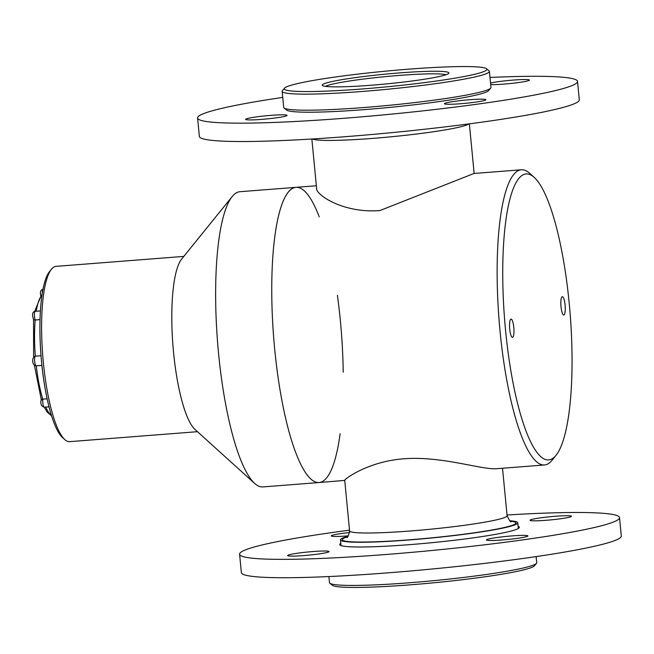 <?xml version="1.0" encoding="UTF-8"?>
<svg xmlns="http://www.w3.org/2000/svg" width="654" height="654" viewBox="0 0 654 654"><rect width="100%" height="100%" fill="white"/><g stroke="black" fill="none" stroke-linecap="round" stroke-linejoin="round"><path stroke-width="0.98" d="M555.957 455.397L552.066 460.212A148.049 33.943 -94.5 0 1 544.414 464.986A148.049 33.943 -94.5 0 1 499.067 320.019A148.049 33.943 -94.5 0 1 521.41 169.778A148.049 33.943 -94.5 0 1 529.707 173.31L534.302 177.463A143.422 32.888 85.5 0 0 504.618 319.585A143.422 32.888 85.5 0 0 555.957 455.397A143.422 32.888 85.5 0 0 569.201 303.154A143.422 32.888 85.5 0 0 534.302 177.463M340.121 433.692A148.049 33.943 -94.5 0 1 319.029 482.546A148.049 33.943 -94.5 0 1 273.683 337.578A148.049 33.943 -94.5 0 1 296.025 187.338A148.049 33.943 -94.5 0 1 319.242 216.85M521.41 169.778L473.986 173.474L379.925 210.547C344.143 213.482 316.986 195.571 316.536 188.785L316.577 187.984M544.414 464.986L496.983 468.681C482.889 470.267 441.834 455.822 404.115 458.773C368.088 461.372 344.282 479.227 344.617 480.412L319.029 482.546A148.049 33.943 -94.5 0 1 274.165 343.432A148.049 33.943 -94.5 0 1 293.376 188.017A148.049 33.943 -94.5 0 1 296.025 187.338L239.904 191.712A148.049 33.943 -94.5 0 0 237.255 192.382A148.049 33.943 -94.5 0 0 232.252 196.486A148.049 33.943 -94.5 0 0 217.561 341.952A148.049 33.943 -94.5 0 0 254.61 483.388A148.049 33.943 -94.5 0 0 262.908 486.919L319.029 482.546M561.009 306.726A9.181 2.109 85.5 0 0 563.764 314.991A9.181 2.109 85.5 0 0 565.146 305.671A9.181 2.109 85.5 0 0 562.334 296.687A9.181 2.109 85.5 0 0 561.009 306.726M509.719 329.117A9.181 2.109 85.5 0 0 512.474 337.382A9.181 2.109 85.5 0 0 513.856 328.063A9.181 2.109 85.5 0 0 511.044 319.078A9.181 2.109 85.5 0 0 509.719 329.117M337.399 295.297A148.049 33.943 -94.5 0 1 343.219 372.249M254.61 483.388L194.941 429.408A87.906 20.16 -94.5 0 1 172.942 345.435A87.906 20.16 -94.5 0 1 181.665 259.058L232.252 196.486M183.807 256.409L56.007 266.366A87.906 20.16 85.5 0 0 54.437 266.767A87.906 20.16 85.5 0 0 51.462 269.203A87.906 20.16 85.5 0 0 42.739 355.58A87.906 20.16 85.5 0 0 64.738 439.553A87.906 20.16 85.5 0 0 69.667 441.654L197.467 431.689M64.738 439.553L62.441 437.477A85.592 19.628 -94.5 0 1 41.022 355.711A85.592 19.628 -94.5 0 1 49.516 271.614L51.462 269.203M47.104 398.817L42.821 399.153A4.848 1.112 85.5 0 0 43.025 404.376A4.848 1.112 85.5 0 0 44.268 407.197L48.985 406.829M41.03 355.735L35.332 356.185A61.419 14.086 85.5 0 1 35.202 320.01L33.632 319.814C32.864 317.517 31.139 311.745 35.21 311.329A4.848 1.112 85.5 0 0 34.417 314.664A4.848 1.112 85.5 0 0 35.202 320.01L40.041 319.634M41.267 399.471L41.267 399.373C40.188 403.698 41.186 406.306 44.268 407.197M41.627 400.109C40.785 399.414 41.177 399.095 42.821 399.153A61.419 14.086 85.5 0 1 36.256 365.823M42.069 294.823L41.349 295.158L34.662 311.443M36.125 365.831C31.67 365.398 31.801 357.1 35.005 356.234L35.332 356.185A4.848 1.112 85.5 0 0 34.646 361.188A4.848 1.112 85.5 0 0 36.125 365.831L41.905 365.382M445.905 74.777A61.304 4.733 -5.5 0 0 399.21 75.431A61.304 4.733 -5.5 0 0 336.001 83.369A61.304 4.733 -5.5 0 0 325.529 86.369M333.9 81.153A63.618 4.905 174.5 0 1 406.878 72.373A63.618 4.905 174.5 0 1 448.742 73.354A63.618 4.905 174.5 0 1 386.04 83.941A63.618 4.905 174.5 0 1 322.471 85.51A63.618 4.905 174.5 0 1 333.9 81.153M302.9 82.404A101.787 7.856 -5.5 0 0 284.498 88.176A101.787 7.856 -5.5 0 0 386.326 86.876A101.787 7.856 -5.5 0 0 486.527 68.727A101.787 7.856 -5.5 0 0 412.183 68.899A101.787 7.856 -5.5 0 0 302.9 82.404M486.527 68.727L489.045 70.787A104.1 8.036 174.5 0 1 489.413 71.376A104.1 8.036 174.5 0 1 470.34 77.924A104.1 8.036 174.5 0 1 354.721 92.026A104.1 8.036 174.5 0 1 282.168 91.331A104.1 8.036 174.5 0 1 282.422 90.677L284.498 88.176M282.168 91.331L283.722 107.403A104.1 8.036 -5.5 0 0 284.089 107.992A104.1 8.036 -5.5 0 0 360.125 107.812A104.1 8.036 -5.5 0 0 471.894 93.996A104.1 8.036 -5.5 0 0 490.704 88.094A104.1 8.036 -5.5 0 0 490.958 87.448L489.413 71.376M490.704 88.094L488.628 90.595A101.787 7.856 174.5 0 1 470.234 96.367A101.787 7.856 174.5 0 1 360.951 109.88A101.787 7.856 174.5 0 1 286.607 110.052L284.089 107.992M536.468 563.323L534.392 565.824A101.787 7.856 174.5 0 1 410.753 584.799A101.787 7.856 174.5 0 1 332.363 585.281L329.853 583.221A104.1 8.036 -5.5 0 0 410.017 582.73A104.1 8.036 -5.5 0 0 536.468 563.323A104.1 8.036 -5.5 0 0 536.721 562.677L536.133 556.595M328.897 576.55L329.477 582.632A104.1 8.036 -5.5 0 0 329.853 583.221M347.936 536.321A89.067 6.875 -5.5 0 0 340.464 539.869A89.067 6.875 -5.5 0 0 429.776 538.168A89.067 6.875 -5.5 0 0 517.772 522.791A89.067 6.875 -5.5 0 0 509.76 520.739M489.993 77.458A190.845 14.723 174.5 0 1 577.531 81.423L579.297 99.792A190.845 14.723 174.5 0 1 443.371 127.097A190.845 14.723 174.5 0 1 229.341 141.378A190.845 14.723 174.5 0 1 199.356 136.375L197.59 118.014A190.845 14.723 174.5 0 1 282.757 97.413M577.531 81.423A190.845 14.723 174.5 0 1 441.605 108.728A190.845 14.723 174.5 0 1 227.567 123.009A190.845 14.723 174.5 0 1 197.59 118.014M447.712 104.272A20.822 1.61 174.5 0 1 444.442 103.724A20.822 1.61 174.5 0 1 465.01 100.127A20.822 1.61 174.5 0 1 485.889 99.735A20.822 1.61 174.5 0 1 471.06 102.711A20.822 1.61 174.5 0 1 447.712 104.272M248.904 119.903A20.822 1.61 174.5 0 1 245.634 119.355A20.822 1.61 174.5 0 1 266.203 115.766A20.822 1.61 174.5 0 1 287.081 115.366A20.822 1.61 174.5 0 1 272.252 118.349A20.822 1.61 174.5 0 1 248.904 119.903M490.533 83.05A20.822 1.61 174.5 0 1 513.774 80.033A20.822 1.61 174.5 0 1 529.487 80.082A20.822 1.61 174.5 0 1 514.657 83.058A20.822 1.61 174.5 0 1 491.309 84.619A20.822 1.61 174.5 0 1 490.688 84.595M349.522 530.165A190.845 14.723 -5.5 0 0 239.593 554.216A190.845 14.723 -5.5 0 0 430.97 550.578A190.845 14.723 -5.5 0 0 619.534 517.625A190.845 14.723 -5.5 0 0 589.556 512.63A190.845 14.723 -5.5 0 0 507.03 515M239.593 554.216L241.359 572.577A190.845 14.723 -5.5 0 0 432.744 568.947A190.845 14.723 -5.5 0 0 621.3 535.994L619.534 517.625M524.622 535.389A20.822 1.61 -5.5 0 0 501.266 536.95A20.822 1.61 -5.5 0 0 486.445 539.926A20.822 1.61 -5.5 0 0 507.316 539.534A20.822 1.61 -5.5 0 0 527.892 535.937A20.822 1.61 -5.5 0 0 524.622 535.389M568.22 515.736A20.822 1.61 -5.5 0 0 544.872 517.298A20.822 1.61 -5.5 0 0 530.042 520.273A20.822 1.61 -5.5 0 0 550.921 519.873A20.822 1.61 -5.5 0 0 571.49 516.284A20.822 1.61 -5.5 0 0 568.22 515.736M349.571 532.536A20.822 1.61 -5.5 0 0 331.235 535.904A20.822 1.61 -5.5 0 0 348.304 535.847M325.806 551.028A20.822 1.61 -5.5 0 0 302.459 552.581A20.822 1.61 -5.5 0 0 287.629 555.557A20.822 1.61 -5.5 0 0 308.508 555.164A20.822 1.61 -5.5 0 0 329.076 551.567A20.822 1.61 -5.5 0 0 325.806 551.028M340.799 543.351A90.219 6.965 -5.5 0 0 339.761 544.569A90.219 6.965 -5.5 0 0 430.226 542.853A90.219 6.965 -5.5 0 0 519.366 527.271A90.219 6.965 -5.5 0 0 518.107 526.282M45.755 407.082A61.419 14.086 85.5 0 0 51.388 415.388M42.02 295.142A61.419 14.086 85.5 0 0 36.264 311.247M43.017 289.305A4.848 1.112 85.5 0 0 42.33 293.123M468.787 123.917A79.118 6.107 174.5 0 1 454.8 128.11A79.118 6.107 174.5 0 1 371.513 138.484A79.118 6.107 174.5 0 1 312.44 138.975M510.365 521.173A87.211 6.728 174.5 0 1 429.768 538.029A87.211 6.728 174.5 0 1 347.429 536.86M346.685 537.433C347.609 537.989 348.582 535.806 349.596 530.876A79.118 6.107 -5.5 0 0 428.934 529.372A79.118 6.107 -5.5 0 0 507.095 515.712L502.525 468.248M316.364 185.752L296.025 187.338M35.21 311.329L40.434 310.928M41.251 399.414L34.409 365.316M51.543 415.879L47.047 411.963L44.292 407.189M33.616 357.117L33.558 319.7M40.916 296.237C39.829 292.125 40.564 289.804 43.123 289.272M311.86 139.008L316.74 189.668M469.368 123.843L474.142 173.457M518.32 528.489L517.772 522.791M341.012 545.567L340.464 539.869M349.596 530.876L344.715 480.159M507.095 515.712C509.466 520.748 510.839 522.709 511.207 521.59L511.199 521.59"/></g></svg>
